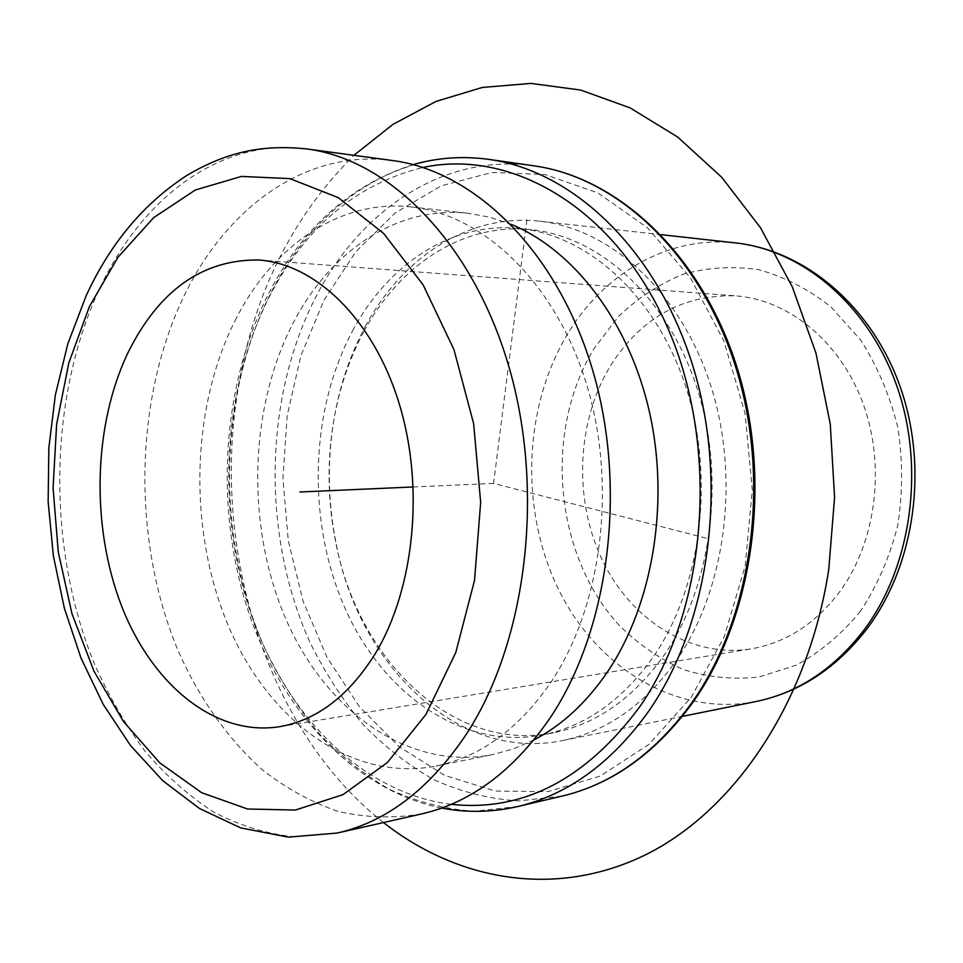 <?xml version="1.0" encoding="UTF-8"?>
<svg xmlns="http://www.w3.org/2000/svg" width="963" height="963" viewBox="0 0 963 963"><rect width="100%" height="100%" fill="white"/><g stroke="black" fill="none" stroke-linecap="round" stroke-linejoin="round"><path stroke-width="0.72" stroke-dasharray="4.82 3.61" d="M610.638 365.507C641.238 317.646 682.899 294.425 735.588 295.834C788.528 299.662 840.35 341.54 863.113 403.653C885.84 465.731 876.198 541.555 840.145 591.138C815.793 623.567 786.157 642.803 751.224 648.845C690.748 658.536 630.813 620.124 602.092 559.696C573.37 499.123 576.572 421.24 610.638 365.507M365.278 326.493C402.209 257.374 468.909 213.148 539.737 221.201C610.169 228.676 679.986 291.259 710.273 384.056C740.559 476.733 726.078 588.995 676.471 660.365C644.741 704.723 606.822 731.435 562.741 740.499C457.353 762.503 358.019 664.41 335.786 541.832C329.153 507.838 327.637 473.615 331.236 439.152C335.69 398.201 347.029 360.656 365.278 326.493M363.966 331.392C399.537 264.861 463.468 222.393 531.323 229.724C599.504 236.585 667.154 297.013 696.622 386.813C726.078 476.504 712.331 585.323 664.494 654.659C633.618 698.091 596.651 724.128 553.593 732.759C452.393 753.355 356.888 658.824 335.365 540.351C328.925 507.345 327.444 474.121 330.947 440.669C335.268 400.921 346.271 364.496 363.966 331.392M352.518 330.923C388.101 263.982 452.092 221.189 520.068 228.544C588.369 235.405 656.2 296.231 685.764 386.669C715.328 476.998 701.558 586.611 653.624 656.393C622.664 700.113 585.624 726.283 542.494 734.925C461.783 750.081 382.877 693.914 344.886 607.966C306.908 521.705 309.568 411.442 352.518 330.923M533.971 739.909L513.484 748.841L492.538 754.655C407.903 770.966 325.494 710.574 285.794 618.908C246.107 526.869 248.562 409.468 292.981 323.351C329.948 251.475 396.961 205.179 468.56 213.317L489.938 217.253L511.136 224.343M234.948 320.823C271.855 246.745 338.988 198.763 411.069 206.937C482.704 214.472 554.507 281.665 585.901 382.142C617.295 482.499 602.585 604.21 551.859 680.865C519.382 728.473 480.718 756.882 435.842 766.091C350.64 782.45 267.967 719.734 228.123 625.228C188.291 530.336 190.578 409.6 234.948 320.823M392.627 160.544C306.354 148.735 226.726 207.165 184.089 295.894C133.688 400.524 132.003 541.05 178.516 651.626C199.582 698.801 227.304 738.019 261.671 769.268C285.397 787.89 310.736 801.89 337.676 811.279C365.242 817.731 393.205 818.61 421.565 813.928M526.917 219.853L493.586 483.402L706.625 538.293M493.586 483.402L413.308 486.965M383.491 822.558C273.54 736.069 217.385 570.024 234.286 416.594C246.01 310.315 285.891 223.211 353.939 155.308M337.255 833.043L294.702 836.859C266.486 833.886 239.366 825.544 213.317 811.857C188.218 795.438 165.191 774.89 144.233 750.189C124.66 723.526 107.772 694.07 93.58 661.822C47.055 546.418 48.427 400.379 98.419 291.199C140.718 198.655 220.142 137.107 306.956 148.964M756.027 701.521C675.906 717.146 596.53 667.383 558.323 589.007C520.092 510.39 523.15 408.89 566.786 335.28C603.067 273.781 667.949 235.213 735.72 242.941M860.513 611.156C841.686 634.111 820.295 652.12 796.329 665.156L758.88 677.037C733.168 679.818 708.046 677.338 683.501 669.586C659.848 659.053 638.421 644.307 619.209 625.36C554.315 554.893 543.349 432.026 593.798 348.955L618.246 316.743C637.446 298.301 658.933 284.193 682.707 274.407C707.396 267.473 732.687 265.896 758.591 269.7C784.279 276.73 808.426 289.153 831.057 306.968L860.79 340.18C877.558 366.482 889.908 395.612 897.841 427.608C902.885 460.434 902.837 493.116 897.685 525.666C889.656 557.228 877.269 585.721 860.513 611.156M451.178 804.334C361.161 793.103 284.952 713.848 250.38 612.203C216.145 510.065 222.73 389.052 269.183 297.001C305.163 227.124 356.418 183.945 422.974 167.49M517.901 806.5L473.928 811.255C444.701 809.113 416.558 801.806 389.473 789.323C363.352 774.192 339.361 755.004 317.501 731.784C297.086 706.625 279.463 678.71 264.644 648.051C216.061 538.185 217.867 397.912 270.519 293.559C315.274 204.577 399.103 146.352 489.24 159.437M324.013 300.107L355.744 251.812L395.251 212.955L441.235 185.835L491.937 172.473L545.106 174.544L598.011 192.985L647.569 227.846L690.543 277.994L723.875 340.974L745.013 413.151L752.296 489.866L745.169 566.027L724.272 636.591L691.338 697.176L648.93 744.399L600.033 776.166L547.815 791.634L495.211 791.044L444.87 775.468L398.959 746.578L359.211 706.421L326.939 657.211L303.08 601.225L288.286 540.773L282.929 478.142L287.179 415.619L300.974 355.491L324.013 300.107M562.043 796.112L518.347 800.939C489.3 799.001 461.301 791.995 434.349 779.922C408.348 765.272 384.466 746.65 362.678 724.056C342.334 699.559 324.784 672.355 310.014 642.441C261.587 535.259 263.537 398.056 316.213 296.231C360.993 209.38 444.617 152.864 534.128 165.865M258.818 259.998L735.588 295.834M279.487 726.704L751.224 648.845M335.365 540.351L335.786 541.832M330.947 440.669L331.236 439.152M520.068 228.544L531.323 229.724M542.494 734.925L553.593 732.759M411.069 206.937L468.56 213.317M435.842 766.091L492.538 754.655M539.737 221.201L661.015 234.659M562.741 740.499L682.346 716.376M441.656 808.065C352.145 789.973 279.33 708.214 246.817 606.702C214.725 504.672 222.188 385.718 268.244 294.329C302.141 228.062 350.448 184.824 413.163 164.613"/><path stroke-width="1.44" d="M127.838 352.988C158.883 290.332 202.543 259.336 258.818 259.998C315.551 263.946 372.97 318.934 398.851 402.462C424.743 485.882 414.692 588.212 375.498 653.275C349.015 695.755 317.008 720.24 279.487 726.704C214.593 736.876 151.624 684.103 121.254 605.149C90.907 525.918 93.23 425.742 127.838 352.988M511.136 224.343C574.068 250.163 629.236 321.895 649.604 412.609C669.827 503.312 652.637 604.884 607.653 671.693C586.636 702.521 562.079 725.259 533.971 739.909M550.258 717.712C609.435 629.381 627.744 487.049 592.281 368.901C556.831 250.585 474.53 171.077 392.627 160.544L306.956 148.964C389.341 159.485 472.809 242.544 508.982 366.939C545.178 491.154 526.749 640.949 466.983 733.24C430.184 788.492 386.945 821.752 337.255 833.043L421.565 813.928C470.943 802.685 513.845 770.617 550.258 717.712M413.308 486.965L299.914 491.985M353.939 155.308L392.892 124.408L435.962 101.44L482.319 87.452L530.974 83.408L580.725 90.065L630.163 107.904L677.711 137.071L721.708 177.264L760.457 227.677L792.344 286.95L815.986 353.228L830.275 424.214L834.584 497.305L828.722 569.759C807.981 703.977 733.288 812.134 644.223 855.457C554.676 898.539 457.449 880.591 383.491 822.558M89.451 306.451L118.016 257.217L153.707 217.626L195.369 189.988L241.448 176.422L289.887 178.624L338.23 197.608L383.635 233.431L423.154 284.916L453.946 349.581L473.64 423.66L480.669 502.361L474.518 580.4L455.752 652.601L425.935 714.438L387.427 762.491L342.96 794.644L295.412 810.039L247.503 809.004L201.628 792.681L159.75 762.816L123.445 721.504L93.905 671.042L71.984 613.744L58.262 551.968L53.085 488.024L56.624 424.238L68.83 362.919L89.451 306.451M661.015 234.659L735.72 242.941C803.142 250.175 868.927 305.668 897.155 386.909C925.347 468.09 911.504 566.184 864.449 629.453C834.331 668.791 798.195 692.818 756.027 701.521L682.346 716.376M422.974 167.49C512.063 148.194 616.055 208.429 668.105 328.816C720.396 448.83 707.083 610.566 639.564 707.023C585.576 779.524 522.789 811.953 451.178 804.334M413.163 164.613C437.78 157.559 463.143 155.837 489.24 159.437C573.563 171.005 657.512 250.32 693.228 367.192C728.967 483.92 709.611 623.988 648.629 711.284C611.601 762.925 568.026 794.668 517.901 806.5L562.043 796.112C611.806 784.351 655.033 753.283 691.723 702.918C752.139 617.789 771.339 481.753 736.105 368.311C700.883 254.738 617.873 177.397 534.128 165.865C618.98 177.613 702.159 255.339 737.345 368.456C772.531 481.488 753.523 616.862 693.023 702.171C656.176 752.801 612.516 784.123 562.043 796.112M86.14 295.797L67.904 343.562L55.433 394.613L48.836 447.771L48.15 501.867L53.35 555.723L64.352 608.195L81.012 658.09L103.149 704.254L130.499 745.518L162.747 780.68L199.461 808.499L240.762 827.903L288.31 837.148L337.255 833.043M86.285 295.485C110.348 243.302 143.944 203.241 187.075 175.302C228.412 150.914 264.199 144.486 306.956 148.964M735.72 242.941C805.79 250.585 872.165 306.956 900.333 387.198C928.464 467.452 915.115 563.957 867.844 627.647C837.316 667.66 800.048 692.277 756.027 701.521M441.656 808.065C466.802 812.904 492.225 812.387 517.901 806.5M489.24 159.437L534.128 165.865"/></g></svg>
